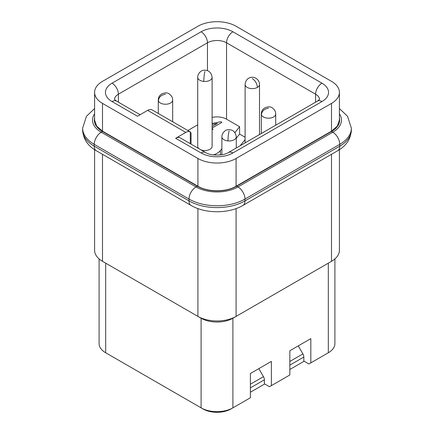 <?xml version="1.0" encoding="UTF-8"?>
<svg xmlns="http://www.w3.org/2000/svg" width="434" height="434" viewBox="0 0 434 434"><rect width="100%" height="100%" fill="white"/><g stroke="black" fill="none" stroke-linecap="round" stroke-linejoin="round"><path stroke-width="0.65" d="M264.393 383.797L269.481 386.732L271.386 385.631L271.386 361.392L250.396 373.511L250.396 397.75L230.996 408.953A19.79 11.425 180 0 1 203.003 408.953L201.099 407.851A22.492 12.982 -0 0 0 232.901 407.851L232.901 318.236A22.492 12.982 180 0 1 201.099 318.236L197.915 316.402A26.989 15.581 -0 0 0 236.085 316.402L331.5 261.311A26.989 15.581 0 0 0 339.404 250.293L339.404 149.67M99.093 258.908L99.093 343.582A22.492 12.982 0 0 0 105.679 352.761L105.679 263.15L201.099 318.236L201.099 407.851L107.589 353.862A19.79 11.425 180 0 1 107.561 353.846M94.596 113.822A29.686 17.138 0 0 0 101.225 132.218L102.5 131.486A1.801 1.036 -60 0 1 102.815 131.35L197.915 186.251C207.881 192.24 226.114 192.24 236.085 186.251L331.5 131.166L337.337 126.077L339.404 120.115L339.404 92.371A26.989 15.581 -0 0 0 331.5 81.353L236.085 26.262A26.989 15.581 180 0 0 197.915 26.262L102.5 81.353A26.989 15.581 180 0 0 94.596 92.371L94.596 120.147M197.915 186.251L197.915 158.475A26.989 15.581 0 0 0 236.085 158.475L331.5 103.39A26.989 15.581 -0 0 0 339.404 92.371M197.915 158.475L102.5 103.39A26.989 15.581 180 0 1 94.596 92.371M102.815 131.35L102.5 131.166L102.5 103.39M94.596 120.115L96.663 126.077L102.5 131.166M105.641 263.129A22.492 12.982 180 0 0 105.679 263.15L197.915 316.402L197.915 208.586M105.679 263.15L102.5 261.311A26.989 15.581 180 0 1 94.596 250.293L94.596 149.67M232.901 31.774A22.492 12.982 -0 0 0 201.099 31.774A8.995 5.192 60 0 1 207.457 42.792A13.492 7.79 -0 0 1 226.543 42.792L315.599 94.205A8.995 5.192 120 0 1 321.957 83.187L232.901 31.774A8.995 5.192 120 0 0 226.543 42.792L226.543 119.182A13.492 7.79 0 0 0 212.112 117.43M105.679 352.761L107.589 353.862L105.679 352.761M328.359 263.129A22.492 12.982 180 0 1 328.321 263.15L232.901 318.236L236.085 316.402L236.085 208.586M334.907 258.908L334.907 343.582A22.492 12.982 -0 0 1 328.321 352.761L326.411 353.862L328.321 352.761L328.321 263.15L331.5 261.311L328.321 263.15L331.5 261.311L331.5 154.298M328.321 352.761L310.825 362.862L310.825 338.623L289.836 350.743L289.836 374.981L271.386 385.631M201.099 31.774L112.043 83.187A22.492 12.982 -0 0 0 112.043 101.551L137.486 116.241L147.663 110.366A8.995 5.192 -60 0 1 152.117 109.894M245.107 139.607L240.154 145.737M234.908 132.576L239.622 126.733L239.622 134.079L245.107 137.247M239.622 134.079L236.286 138.218M197.714 124.808L187.83 130.515M213.452 154.911A17.094 9.868 -0 0 0 220.407 150.527L221.888 148.694M198.956 148.688A7.199 4.156 180 0 1 197.714 146.361L197.714 77.312C197.633 73.107 201.788 70.145 203.606 70.237C208.434 69.858 211.271 72.218 212.112 77.312A7.199 4.156 180 0 1 203.79 81.418A7.199 4.156 180 0 1 197.714 77.312M212.112 77.312L212.112 146.361A7.199 4.156 180 0 1 203.79 150.462A7.199 4.156 180 0 1 200.877 149.801M226.543 119.182L239.622 126.733M321.957 83.187A22.492 12.982 180 0 1 321.957 101.551L232.901 152.969A22.492 12.982 180 0 1 201.099 152.969A8.995 5.192 -60 0 1 205.597 152.524L180.148 137.833A8.995 5.192 120 0 0 175.651 138.278L185.828 132.403A8.995 5.192 -60 0 1 190.282 131.931L191.074 133.059M303.833 361.028L308.921 363.963L310.825 362.862M258.827 368.645L263.46 376.674A4.497 2.599 60 0 1 264.393 379.81L264.393 384.161L250.396 392.244M298.266 345.876L302.899 353.905A4.497 2.599 60 0 1 303.833 357.036L303.833 361.392L289.836 369.475M212.112 123.43L220.776 121.726L221.893 122.372L212.112 128.019M212.112 128.627L213.089 129.191L212.112 129.755M212.112 126.44L217.385 123.397L212.112 124.45M331.5 103.39L331.5 131.166M236.085 158.475L236.085 186.251M102.5 261.311L102.5 154.298M112.043 83.187A8.995 5.192 60 0 1 118.401 94.205L207.457 42.792L207.457 70.579M201.099 318.236L197.915 316.402M232.901 407.851L230.996 408.953M112.043 101.551A8.995 5.192 -60 0 1 116.54 101.106L140.122 114.722M118.401 102.18L118.401 94.205A13.492 7.79 0 0 0 114.457 99.419M147.663 110.366L185.828 132.403M220.407 154.927L220.407 150.527M321.957 101.551A8.995 5.192 -120 0 0 317.46 101.106L228.403 152.524C223.651 155.893 210.349 155.893 205.597 152.524M232.901 152.969A8.995 5.192 -120 0 0 228.403 152.524M201.099 152.969L175.651 138.278M190.282 131.931L190.282 143.681M315.599 102.18L315.599 94.205A13.492 7.79 180 0 1 319.543 99.419M264.393 379.81L250.396 387.887M250.396 384.215L263.46 376.674M82.634 130.016C83.187 138.978 87.733 145.873 96.277 150.707A9.895 5.713 -60 0 1 94.227 146.177L189.012 200.899L189.012 199.06L94.227 144.338A39.581 22.856 0 0 1 82.634 128.176L82.634 130.016A39.581 22.856 0 0 0 94.227 146.177L94.227 144.338A9.895 5.713 -60 0 1 101.225 132.218L196.011 186.94L197.28 186.208A1.801 1.036 -60 0 1 197.6 186.067M94.596 117.891A27.89 16.101 0 0 0 102.5 131.486L197.28 186.208A27.89 16.101 0 0 0 236.72 186.208A1.801 1.036 -120 0 0 236.4 186.067M96.277 150.707L191.058 205.428A9.895 5.713 -60 0 1 189.012 200.899A39.581 22.856 0 0 0 244.988 200.899L244.988 199.06A39.581 22.856 0 0 1 189.012 199.06A9.895 5.713 -60 0 1 196.011 186.94A29.686 17.138 0 0 0 237.989 186.94L236.72 186.208L331.5 131.486A1.801 1.036 -120 0 0 331.185 131.35M191.058 205.428C205.336 213.859 228.664 213.859 242.942 205.428A9.895 5.713 -120 0 0 244.988 200.899L339.773 146.177L339.773 144.338L244.988 199.06A9.895 5.713 -120 0 0 237.989 186.94L332.775 132.218L331.5 131.486A27.89 16.101 0 0 0 339.404 117.891M339.404 108.522L347.536 116.258L351.366 128.176A39.581 22.856 0 0 1 339.773 144.338A9.895 5.713 -120 0 0 332.775 132.218A29.686 17.138 0 0 0 339.404 113.822M242.942 205.428L337.723 150.707A9.895 5.713 -120 0 0 339.773 146.177A39.581 22.856 0 0 0 351.366 130.016L351.366 128.176M303.833 357.036L289.836 365.119M289.836 361.446L302.899 353.905M259.499 84.38A7.199 4.156 180 0 1 257.411 87.402A7.199 4.156 180 0 1 249.447 88.286A7.199 4.156 180 0 1 245.112 84.332M257.411 87.402C257.085 83.67 255.387 80.735 252.306 78.597M158.367 100.731A7.199 4.156 180 0 1 158.28 100.086C158.253 92.811 167.074 91.818 168.956 93.787C171.403 95.323 172.64 97.422 172.672 100.086A7.199 4.156 180 0 1 166.038 104.225A7.199 4.156 180 0 1 158.367 100.731C158.817 97.151 161.188 94.975 165.473 94.205M203.79 81.418C203.861 77.61 204.235 74.285 204.913 71.436M236.28 136.97A7.199 4.156 180 0 1 227.958 140.914A7.199 4.156 180 0 1 221.893 136.938M227.958 140.914C228.034 137.106 228.409 133.78 229.087 130.932M275.72 113.979A7.199 4.156 180 0 1 269.14 118.178A7.199 4.156 180 0 1 261.42 114.69A7.199 4.156 180 0 1 261.333 113.936M261.42 114.69C261.87 111.104 264.241 108.929 268.527 108.164M114.381 99.288L116.54 101.106M190.304 131.941L152.188 109.932M191.074 133.45L191.074 144.137M319.619 99.288L317.46 101.106M82.634 128.176L86.464 116.258L94.596 108.522M337.723 150.707C346.261 145.884 350.808 138.983 351.366 130.016M245.107 142.878L245.107 84.473C245.677 77.887 251.649 75.988 255.545 78.049C258.143 79.563 259.467 81.706 259.499 84.473L259.499 134.567M172.672 121.764L172.672 100.086M158.28 113.453L158.28 100.086M221.888 154.71L221.888 136.808C221.807 132.603 225.957 129.641 227.779 129.733C232.608 129.354 235.44 131.714 236.286 136.808L236.286 147.972M261.328 133.515L261.328 114.039C261.306 106.764 270.127 105.771 272.01 107.74C274.456 109.281 275.693 111.375 275.72 114.039L275.72 125.204"/></g></svg>
